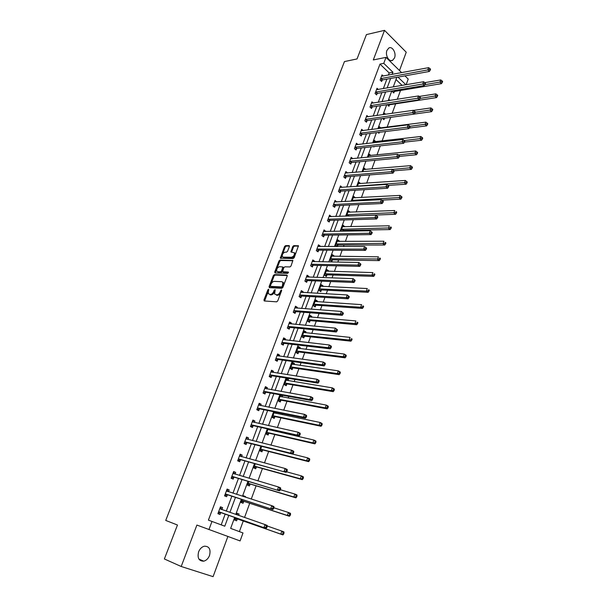 <?xml version="1.0" encoding="UTF-8"?>
<svg xmlns="http://www.w3.org/2000/svg" width="607" height="607" viewBox="0 0 607 607"><rect width="100%" height="100%" fill="white"/><g stroke="black" fill="none" stroke-linecap="round" stroke-linejoin="round"><path stroke-width="0.91" d="M268.582 289.198L267.854 289.835L263.946 299.972L264.257 300.973L276.663 301.831L277.733 300.905L281.656 290.594L280.904 292.331L280.168 291.868C279.319 293.735 278.181 294.721 276.754 294.827L274.614 294.069L275.191 289.691L274.212 290.184L273.704 291.504C272.862 293.356 271.731 294.334 270.327 294.441L268.233 293.705L268.582 289.198M268.772 289.971L264.591 300.996M281.656 290.594L281.42 289.888L280.168 291.868M275.161 290.29L274.44 291.967L273.704 291.504M386.947 50.396C384.921 55.176 389.208 62.521 392.668 60.275L394.535 57.885C396.538 53.128 392.281 45.768 388.791 48.036L386.947 50.396M198.618 551.824C197.176 558.053 198.891 561.172 203.77 561.172C206.35 560.458 208.269 558.577 209.521 555.504C210.955 549.267 209.21 546.163 204.293 546.201C201.767 546.922 199.87 548.789 198.618 551.824M289.38 246.541L289.046 245.607L285.578 245.615L284.539 246.533L280.305 258.203L293.128 258.597L294.19 257.664L298.447 245.827L293.796 245.607L292.741 246.541L290.92 251.981L294.365 252.8C294.645 255.039 293.682 256.518 291.474 257.247L283.257 257.133L282.316 256.571C282.043 254.363 282.991 252.891 285.169 252.155L286.527 252.163L287.574 251.237L289.38 246.541M388.374 75.101L389.178 72.939L379.99 64.092L383.761 63.34L386.006 57.354L401.652 72.643M234.689 517.392L230.645 528.378L242.99 532.954L240.091 540.928L196.903 525.063L181.197 566.49L164.376 558.971L177.464 525.017L165.734 520.434L344.457 61.573L357.037 58.94L366.423 34.591L384.519 30.35L373.297 59.949L386.006 57.354M208.914 529.638L211.987 521.451L224.78 526.201L228.809 515.32M379.99 64.092L208.406 520.131L211.987 521.451M274.41 274.614L273.362 275.532L269.068 286.679L269.379 287.665L281.807 288.31L282.877 287.377L287.194 276.033L286.861 275.054L274.41 274.614L275.13 275.077L274.091 275.995L269.713 287.68M292.923 260.737L280.738 260.517L279.698 261.435L275.441 272.467L274.721 272.004L278.977 260.964L280.017 260.039L292.855 260.479L291.011 266.01L289.949 266.943L284.842 266.814L283.788 267.74L282.558 271.663L288.219 272.05M274.721 272.004L275.039 272.968L287.703 273.385L288.469 272.209M399.489 70.533L406.235 52.217L384.519 30.35M181.197 566.49L213.087 576.65L227.875 536.505M221.191 524.865L225.205 514.053M226.305 511.109L231.851 496.185M232.967 493.18L238.422 478.513M239.553 475.456L244.917 461.032M246.07 457.928L251.344 443.747M252.512 440.591L257.694 426.645M258.885 423.443L263.984 409.733M265.191 406.485L270.206 393.002M271.428 389.709L276.352 376.454M277.596 373.115L282.437 360.08M283.697 356.696L288.462 343.881M289.736 340.451L294.418 327.856M295.708 324.381L300.313 311.99M301.618 308.477L306.148 296.299M307.468 292.749L311.922 280.768M313.258 277.179L317.636 265.396M318.986 261.769L323.288 250.183M324.654 246.518L328.888 235.129M330.261 231.426L334.427 220.227M335.815 216.487L339.912 205.47M341.316 201.706L345.337 190.871M346.756 187.07L350.717 176.409M352.136 172.578L356.036 162.099M357.47 158.23L361.302 147.926M362.751 144.034L366.514 133.897M367.979 129.974L371.681 120.004M373.153 116.051L376.795 106.248M378.275 102.264L381.856 92.628M383.351 88.614L386.871 79.138M221.881 509.478L222.572 507.634L220.462 506.815L217.898 513.689L220.007 514.493L220.698 512.642M226.828 489.796L228.49 491.738L229.18 489.925L227.101 489.075L224.56 495.873L226.646 496.716L227.329 494.88M235.076 474.128L235.713 472.413L233.657 471.533L231.146 478.263L233.209 479.128L233.885 477.314M241.578 456.707L242.178 455.098L240.152 454.188L237.663 460.834L239.704 461.737L240.372 459.939M248.013 439.476L248.574 437.966L246.571 437.032L244.105 443.603L246.123 444.536L246.783 442.761M254.371 422.434L254.902 421.023L252.914 420.059L250.486 426.562L252.474 427.518L253.127 425.765M260.669 405.575L261.154 404.262L259.197 403.268L256.791 409.702L258.757 410.689L259.409 408.951M266.89 388.897L267.346 387.676L265.411 386.659L263.028 393.025L264.971 394.034L265.616 392.319M273.051 372.402L273.469 371.272L271.557 370.224L269.197 376.522L271.124 377.562L271.754 375.862M279.144 356.081L279.531 355.042L277.634 353.964L275.305 360.201L277.209 361.264L277.831 359.579M285.169 339.928L285.525 338.979L283.651 337.879L281.345 344.048L283.226 345.14L283.848 343.471M291.132 323.948L291.459 323.091L289.607 321.968L287.323 328.068L289.182 329.184L289.797 327.537M297.035 308.136L297.324 307.362L295.495 306.216L293.242 312.256L295.078 313.394L295.685 311.763M302.878 292.491L303.136 291.8L301.33 290.632L299.092 296.603L300.913 297.764L301.512 296.155M308.66 277.004L308.887 276.397L307.096 275.206L304.889 281.117L306.679 282.301L307.279 280.707M314.38 261.685L314.578 261.154L312.81 259.94L310.617 265.79L312.393 266.997L312.984 265.418M320.041 246.518L320.208 246.063L318.463 244.826L316.293 250.623L318.045 251.852L318.629 250.289M325.64 231.502L324.055 229.871L321.907 235.607L323.645 236.859L324.221 235.311M331.187 216.646L329.593 215.068L327.469 220.743L329.184 222.018L329.76 220.485M336.68 201.934L335.072 200.409L332.97 206.031L334.669 207.321L335.239 205.811M342.113 187.373L340.497 185.901L338.418 191.463L340.102 192.776L340.656 191.281M347.5 172.957L345.869 171.538L343.812 177.047L345.474 178.382L346.028 176.895M350.876 158.867L352.826 158.677L351.187 157.319L349.154 162.775L350.793 164.125L351.347 162.653M358.016 144.565L356.453 143.237L354.435 148.639L356.066 150.012L356.605 148.556M363.153 130.588L361.673 129.299L359.67 134.64L361.279 136.036L361.818 134.587M368.244 116.749L366.833 115.489L364.853 120.785L366.446 122.197L366.985 120.763M373.29 103.046L371.947 101.824L369.989 107.067L371.56 108.486L372.091 107.075M378.298 89.479L377.015 88.281L375.073 93.478L376.628 94.92L377.152 93.516M383.252 76.042L382.023 74.873L380.103 80.018L381.644 81.475L382.167 80.086M239.378 531.618L243.278 520.935M244.553 517.452L249.727 503.279M251.268 499.06L256.108 485.812M257.907 480.888L262.421 468.543M264.477 462.913L268.658 451.456M270.965 445.143L274.834 434.551M275.988 431.402L276.185 430.856M277.384 427.571L280.942 417.828M282.111 414.634L282.513 413.526M283.735 410.195L286.99 401.288M288.166 398.048L288.773 396.394M290.009 393.017L292.969 384.921M294.167 381.636L294.964 379.443M296.216 376.021L298.879 368.722M300.093 365.399L301.087 362.683M302.354 359.215L304.737 352.697M305.966 349.336L307.142 346.104M308.424 342.591L310.526 336.839M311.77 333.433L313.136 329.7M314.434 326.149L316.262 321.141M317.522 317.704L319.062 313.47M320.375 309.881L321.938 305.609M323.205 302.134L324.927 297.422M326.255 293.788L327.552 290.237M328.835 286.724L330.732 281.542M332.067 277.869L333.114 275.017M334.404 271.466L336.468 265.828M337.826 262.118L338.615 259.955M339.92 256.374L342.151 250.274M343.516 246.533L344.063 245.046M345.383 241.427L347.765 234.894M349.146 231.108L349.45 230.281M350.785 226.639L353.327 219.666M356.134 211.995L358.836 204.597M361.431 197.495L364.283 189.688M366.674 183.139L369.671 174.922M371.863 168.928L375.012 160.316M377.008 154.853L380.293 145.855M382.099 140.923L385.521 131.537M387.137 127.121L390.703 117.363M392.175 113.334L395.643 103.827M397.304 99.275L400.529 90.451M402.115 85.405L395.992 79.509M235.44 517.657L234.568 520.032L236.616 520.814L237.284 518.985M238.612 515.389L239.097 514.046L237.064 513.256L236.548 514.668M242.117 499.531L241.032 502.475L243.058 503.279L243.718 501.473M245.311 497.148L245.516 496.587L243.498 495.767L243.308 496.503M248.718 481.601L247.428 485.099L249.424 485.941L250.084 484.151M255.243 463.877L253.756 467.914L255.729 468.786L256.382 467.018M261.693 446.35L260.008 450.918L261.966 451.813L262.611 450.068M268.074 429.012L266.2 434.104L268.135 435.029L268.772 433.292M269.971 430.029L270.168 429.49M274.387 411.865L272.323 417.464L274.235 418.413L274.865 416.706M276.079 413.39L276.481 412.297M280.631 394.907L278.385 400.999L280.275 401.978L280.897 400.286M282.126 396.932L282.581 395.703L281.291 395.028M288.113 380.65L288.53 379.512L286.671 378.495L284.38 384.709L286.246 385.718L286.861 384.041M294.031 364.534L294.418 363.479L292.582 362.44L290.313 368.593L292.157 369.625L292.771 367.963M299.888 348.585L300.245 347.621L298.432 346.551L296.186 352.644L298.007 353.699L298.614 352.06M305.685 332.811L306.011 331.923L304.213 330.83L301.998 336.862L303.796 337.94L304.395 336.316M311.421 317.188L311.717 316.384L309.942 315.276L307.749 321.24L309.532 322.34L310.124 320.731M317.104 301.732L317.37 301.011L315.61 299.873L313.44 305.776L315.2 306.907L315.784 305.313M322.719 286.436L322.962 285.791L321.224 284.63L319.07 290.472L320.815 291.626L321.391 290.047M328.288 271.291L328.493 270.722L326.778 269.538L324.646 275.328L326.369 276.496L326.945 274.941M333.789 256.298L333.971 255.805L332.272 254.606L330.17 260.335L331.87 261.526L332.439 259.978M337.386 246.525L337.879 245.175M339.245 241.457L339.396 241.04L337.72 239.818L335.633 245.486L337.075 246.525M343.008 231.214L343.266 230.516M344.639 226.768L343.107 225.182L341.043 230.797L341.642 231.237L343.699 230.387L390.164 229.567L388.503 228.262L389.368 225.796L342.553 226.692M349.989 212.222L348.441 210.69L346.438 216.13M355.277 197.821L353.722 196.334L351.946 201.167M360.512 183.564L358.957 182.13L357.394 186.357M365.702 169.452L364.132 168.063L362.796 171.698M369.018 155.65L370.839 155.468L369.261 154.125L368.138 157.19M373.517 146.59L373.958 146.97L374.124 146.53M375.839 141.636L374.337 140.331L373.426 142.82M378.07 132.463L378.988 133.274L379.345 132.303M380.794 127.94L379.367 126.666L378.654 128.601M382.622 118.486L383.973 119.708L384.489 118.312M385.597 114.275L384.352 113.137L383.836 114.526M387.486 104.609L388.912 106.271L389.421 104.882M390.028 100.421L389.284 99.73L388.973 100.587M392.562 90.838L392.297 91.543L393.799 92.962L394.307 91.589M394.451 86.718L394.049 86.786M404.945 75.867L408.215 79.062L406.159 84.714M392.145 74.403L392.949 72.233L383.761 63.34M229.909 512.361L235.463 497.361M236.578 494.341L242.041 479.598M243.179 476.525L248.551 462.033M249.705 458.907L254.986 444.658M256.162 441.486L261.351 427.48M262.543 424.255L267.649 410.484M268.855 407.214L273.871 393.677M275.1 390.362L280.032 377.046M281.276 373.684L286.125 360.596M287.384 357.189L292.157 344.321M293.431 340.876L298.12 328.22M299.41 324.73L304.024 312.286M305.329 308.758L309.866 296.52M311.186 292.953L315.64 280.92M316.975 277.316L321.361 265.479M322.712 261.837L327.021 250.205M328.387 246.525L332.621 235.084M334.002 231.366L338.167 220.113M339.556 216.365L343.653 205.295M345.057 201.516L349.086 190.636M350.505 186.819L354.465 176.113M355.892 172.267L359.792 161.743M361.226 157.866L365.057 147.516M366.507 143.609L370.278 133.426M371.742 129.488L375.445 119.48M376.917 115.512L380.559 105.671M382.046 101.672L385.627 91.998M387.122 87.969L390.642 78.455M396.796 77.339L393.268 86.922M391.773 90.967L388.184 100.709M386.705 104.73L383.055 114.64M381.583 118.631L377.873 128.699M376.408 132.667L372.637 142.911M371.188 146.848L367.349 157.266M365.915 161.166L362.015 171.766M360.581 175.635L356.613 186.41M355.201 190.249L351.165 201.205M349.761 205.014L345.656 216.16M344.268 219.931L340.095 231.259M338.714 235.008L334.472 246.525M333.106 250.236L328.789 261.951M327.439 265.623L323.045 277.536M321.71 281.17L317.241 293.287M315.921 296.884L311.383 309.206M310.071 312.764L305.45 325.299M304.16 328.812L299.463 341.566M298.181 345.034L293.401 358.009M292.142 361.431L287.286 374.625M286.034 378.009L281.094 391.424M279.865 394.77L274.834 408.412M273.62 411.705L268.506 425.59M267.315 428.838L262.11 442.958M260.934 446.153L255.638 460.516M254.485 463.665L249.098 478.278M247.96 481.374L242.481 496.238M241.358 499.28L235.789 514.402M405.886 84.76L397.995 77.127M389.178 72.939L392.949 72.233M239.097 514.046L237.034 513.332M222.572 507.634L220.432 506.898M229.18 489.925L227.041 489.242M245.516 496.587L243.445 495.927M235.713 472.413L233.566 471.783M242.178 455.098L240.023 454.522M248.574 437.966L246.412 437.442M254.902 421.023L252.732 420.545M261.154 404.262L258.984 403.83M267.346 387.676L265.168 387.296M282.581 395.703L280.48 395.324M273.469 371.272L271.291 370.938M288.53 379.512L286.421 379.17M279.531 355.042L277.346 354.746M294.418 363.479L292.308 363.183M285.525 338.979L283.332 338.736M300.245 347.621L298.128 347.363M291.459 323.091L289.266 322.886M306.011 331.923L303.895 331.703M297.324 307.362L295.131 307.203M311.717 316.384L309.6 316.209M303.136 291.8L300.935 291.679M317.37 301.011L315.245 300.875M308.887 276.397L306.679 276.322M322.962 285.791L320.83 285.692M314.578 261.154L312.37 261.116M328.493 270.722L326.361 270.661M320.208 246.063L317.992 246.063M333.971 255.805L331.839 255.782M325.784 231.13L323.569 231.168M339.396 241.04L337.264 241.055M331.301 216.35L329.085 216.426M344.768 226.426L342.629 226.472M336.764 201.714L334.54 201.828M350.087 211.949L347.948 212.033M342.173 187.222L339.95 187.373M355.353 197.624L353.206 197.738M347.53 172.881L345.383 173.056M360.566 183.435L358.418 183.58M365.725 169.383L363.684 169.558M274.44 291.967C273.59 293.818 272.467 294.797 271.063 294.903L270.039 294.835M280.904 292.331C280.055 294.198 278.917 295.184 277.49 295.29L276.443 295.23M287.286 275.517L275.13 275.077M270.418 285.685L270.639 286.375L281.557 286.921L282.301 286.269L282.892 282.407L281.769 281.701L274.303 281.375C272.907 281.496 271.792 282.475 270.95 284.311L270.418 285.685M271.139 286.686L270.639 286.375L271.139 286.686M282.763 282.202L283.621 282.877L283.56 285.343L282.285 287.384L271.375 286.83M283.628 272.353L282.908 271.883L283.628 272.353L288.507 272.513M279.622 266.685C277.422 267.414 276.473 268.901 276.762 271.147L277.687 271.716L280.555 271.807L281.61 270.881L282.839 266.974L279.622 266.685M277.536 271.701L278.408 272.186L277.687 271.716M283.241 267.232L283.537 268.195L282.331 271.352L281.276 272.277L278.408 272.186M275.441 272.467L275.358 272.975M283.074 257.118L283.97 257.611L283.257 257.133M294.319 252.717L295.078 253.286C295.359 255.517 294.395 257.004 292.187 257.732L283.97 257.611M298.507 246.101L294.509 246.101L293.454 247.026L291.565 252.201M289.463 246.093L286.284 246.093L285.244 247.019L280.95 258.415M234.826 519.539L237.716 518.97L282.862 534.896L280.791 534.099L281.853 531.095L267.201 525.988M236.829 513.894L237.838 515.115M235.243 518.203L280.791 534.099L283.606 534.13L284.03 532.923L283.203 532.605L282.779 533.811M283.203 532.605L281.853 531.095L283.917 531.899L284.03 532.923M283.606 534.13L282.862 534.896M219.772 508.666L221.957 509.584L220.227 507.46M219.021 511.815L266.071 528.447L218.588 511.83M265.942 527.324L263.931 527.62L265.024 524.569L267.156 525.396L267.239 526.428L266.382 526.102L265.942 527.324L266.799 527.65L267.239 526.428M219.855 508.772L265.024 524.569L266.382 526.102M221.13 512.619L218.239 513.219M266.071 528.447L266.799 527.65M241.26 502.065L244.151 501.45L289.41 516.269L287.369 515.442L288.408 512.467L273.901 507.778M241.7 500.661L287.369 515.442L290.161 515.472L290.578 514.288L289.767 513.954L289.349 515.138M289.767 513.954L288.408 512.467L290.45 513.302L290.578 514.288M290.161 515.472L289.41 516.269M247.626 484.773L250.516 484.12L295.882 497.854L293.864 496.989L294.896 494.052L280.351 489.712M248.088 483.309L293.864 496.989L296.641 497.034L297.051 495.858L296.246 495.509L295.837 496.685M296.246 495.509L294.896 494.052L296.906 494.925L297.051 495.858M296.641 497.034L295.882 497.854M225.675 494.015L272.824 509.531L225.243 494.037M272.718 508.37L270.714 508.674L271.792 505.661L273.901 506.526L274 507.505L273.15 507.164L272.718 508.37L273.567 508.712L274 507.505M226.419 490.911L271.792 505.661L273.15 507.164M227.762 494.849L224.863 495.494M272.824 509.531L273.567 508.712M234.924 474.082L233.369 472.322M232.253 476.412L279.501 490.843L231.828 476.442M279.417 489.644L277.422 489.955L278.484 486.973L280.571 487.869L280.677 488.81L279.842 488.445L279.417 489.644L280.252 490.001L280.677 488.81M232.982 473.346L278.484 486.973L279.842 488.445M234.317 477.277L231.419 477.959M279.501 490.843L280.252 490.001M253.916 467.671L256.807 466.98L302.278 479.651L300.283 478.756L301.307 475.85L286.587 471.814M254.409 466.146L300.283 478.756L303.045 478.809L303.454 477.641L302.658 477.284L302.248 478.445M302.658 477.284L301.307 475.85L303.295 476.753L303.454 477.641M303.045 478.809L302.278 479.651M260.077 450.735L263.036 450.022L308.599 461.654L306.634 460.728L307.643 457.853L292.65 454.089M260.653 449.165L306.634 460.728L309.373 460.781L309.775 459.636L308.993 459.264L308.584 460.409M308.993 459.264L307.643 457.853L309.608 458.786L309.775 459.636M309.373 460.781L308.599 461.654M266.306 434.02L269.197 433.239L314.858 443.861L312.909 442.898L313.91 440.06L267.93 429.407M269.432 429.908L268.719 429.157M266.837 432.366L312.909 442.898L315.632 442.966L316.035 441.828L315.253 441.448L314.858 442.579M315.253 441.448L313.91 440.06L315.852 441.023L316.035 441.828M315.632 442.966L314.858 443.861M241.29 456.631L239.826 455.045M238.763 458.998L286.102 472.375L238.331 459.044M286.034 471.131L284.046 471.449L285.1 468.505L287.157 469.431L287.278 470.326L286.458 469.955L286.034 471.131L286.861 471.502L287.278 470.326M239.477 455.978L285.1 468.505L286.458 469.955M240.804 459.901L237.906 460.622M286.102 472.375L286.861 471.502M247.588 439.369L246.222 437.958M245.205 441.782L247.216 442.708L292.627 454.119L290.594 453.156L244.773 441.828M292.574 452.837L290.594 453.156L291.641 450.242L293.667 451.213L293.803 452.056L292.991 451.669L292.574 452.837L293.386 453.217L293.803 452.056M245.903 438.8L291.641 450.242L292.991 451.669M247.216 442.708L244.318 443.474M292.627 454.119L293.386 453.217M253.809 422.305L252.542 421.046M251.571 424.748L253.559 425.704L299.076 436.069L297.073 435.075L251.139 424.801M299.039 434.749L297.073 435.075L298.098 432.199L300.108 433.193L300.253 433.997L299.456 433.595L299.039 434.749L299.843 435.151L300.253 433.997M252.262 421.812L298.098 432.199L299.456 433.595M253.559 425.704L250.661 426.516M299.076 436.069L299.843 435.151M272.331 417.441L275.297 416.645L321.042 426.266L319.123 425.272L320.109 422.472L274.038 412.821M274.281 412.153L275.411 413.253M272.96 415.749L319.123 425.272L321.824 425.348L322.218 424.225L321.452 423.83L321.057 424.953M321.452 423.83L320.109 422.472L322.021 423.466L322.218 424.225M321.824 425.348L321.042 426.266M259.963 405.438L258.802 404.323M257.869 407.896L259.834 408.89L305.458 418.223L303.47 417.199L257.436 407.965M305.435 416.872L303.47 417.199L304.494 414.353L306.474 415.385L306.634 416.144L305.845 415.734L305.435 416.872L306.224 417.282L306.634 416.144M258.544 404.998L304.494 414.353L305.845 415.734M259.834 408.89L256.943 409.733M305.458 418.223L306.224 417.282M280.29 395.825L281.322 396.788M278.484 401.052L281.329 400.218L327.15 408.868L325.253 407.843L326.232 405.074L280.077 396.409M279.008 399.3L325.253 407.843L327.181 407.517L327.939 407.927L328.334 406.819L327.575 406.409L327.181 407.517M327.575 406.409L326.232 405.074L328.129 406.098L328.334 406.819M327.939 407.927L327.15 408.868M266.048 388.746L264.993 387.774M264.106 391.234L266.048 392.251L311.763 400.582L309.798 399.527L263.673 391.303M311.755 399.194L309.798 399.527L310.807 396.72L312.764 397.775L312.939 398.496L312.157 398.071L311.755 399.194L312.537 399.618L312.939 398.496M264.766 388.374L310.807 396.72L312.157 398.071M266.048 392.251L263.203 393.116M311.763 400.582L312.537 399.618M286.238 379.663L287.172 380.498M284.554 384.808L287.293 383.965L333.197 391.659L331.323 390.612L332.295 387.865L286.056 380.172M285.002 383.032L331.323 390.612L333.243 390.278L333.994 390.703L334.381 389.603L333.63 389.186L333.243 390.278M333.63 389.186L332.295 387.865L334.161 388.92L334.381 389.603M333.994 390.703L333.197 391.659M272.065 372.25L271.109 371.408M270.267 374.747L272.186 375.786L317.992 383.146L316.057 382.061L269.834 374.822M318 381.72L316.057 382.061L317.051 379.276L318.986 380.369L319.176 381.044L318.402 380.604L318 381.72L318.774 382.152L319.176 381.044M270.919 371.924L317.051 379.276L318.402 380.604M272.186 375.786L269.44 376.659M317.992 383.146L318.774 382.152M292.126 363.669L292.953 364.382M290.548 368.73L293.204 367.888L339.176 374.648L337.325 373.571L338.281 370.854L291.967 364.101M290.928 366.932L337.325 373.571L339.237 373.237L339.981 373.669L340.36 372.584L339.617 372.144L339.237 373.237M339.617 372.144L338.281 370.854L340.132 371.939L340.36 372.584M339.981 373.669L339.176 374.648M278.021 355.93L277.171 355.209M276.367 358.433L278.264 359.496L324.153 365.9L322.241 364.784L275.935 358.517M324.176 364.443L322.241 364.784L323.228 362.038L325.14 363.153L325.337 363.79L324.57 363.343L324.176 364.443L324.942 364.89L325.337 363.79M277.004 355.649L323.228 362.038L324.57 363.343M278.264 359.496L275.608 360.368M324.153 365.9L324.942 364.89M297.954 347.841L298.674 348.441M296.482 352.811L299.046 351.977L345.095 357.819L343.266 356.711L344.207 354.033L297.825 348.198M296.793 350.998L343.266 356.711L345.163 356.377L345.899 356.817L346.271 355.748L345.542 355.3L345.163 356.377M345.542 355.3L344.207 354.033L346.036 355.141L346.271 355.748M345.899 356.817L345.095 357.819M283.909 339.783L283.166 339.184M282.399 342.295L284.281 343.387L330.246 348.843L328.357 347.705L281.967 342.386M330.284 347.356L328.357 347.705L329.335 344.981L331.217 346.127L331.43 346.726L330.678 346.263L330.284 347.356L331.043 347.811L331.43 346.726M283.029 339.541L329.335 344.981L330.678 346.263M284.281 343.387L281.709 344.26M330.246 348.843L331.043 347.811M303.72 332.181L304.342 332.666M302.339 337.067L304.828 336.225L350.945 341.172L349.139 340.041L350.072 337.386L303.614 332.454M302.597 335.231L349.139 340.041L351.028 339.7L351.749 340.155L352.121 339.093L351.4 338.638L351.028 339.7M351.4 338.638L352.121 339.093M351.749 340.155L350.945 341.172M289.729 323.819L289.099 323.326M288.371 326.323L290.229 327.439L336.278 331.983L334.411 330.807L287.938 326.422M336.331 330.458L334.411 330.807L335.375 328.121L337.462 329.851L336.71 329.381L336.331 330.458L337.075 330.929L337.462 329.851M288.993 323.607L335.375 328.121L336.71 329.381M290.229 327.439L287.733 328.311M336.278 331.983L337.075 330.929M309.426 316.672L309.942 317.066M308.136 321.482L310.556 320.64L356.726 324.715L354.943 323.554L355.869 320.928L309.35 316.877M308.341 319.623L354.943 323.554L356.825 323.205L357.538 323.668L357.91 322.62L357.197 322.15L356.825 323.205M357.197 322.15L357.91 322.62M357.538 323.668L356.726 324.715M295.488 308.022L294.964 307.635M294.281 310.518L296.117 311.664L342.234 315.306L340.39 314.107L293.849 310.625M342.302 313.751L340.39 314.107L341.346 311.444L343.418 313.166L342.682 312.688L342.302 313.751L343.038 314.229L343.418 313.166M294.888 307.84L341.346 311.444L342.682 312.688M296.117 311.664L293.697 312.537M342.234 315.306L343.038 314.229M315.079 301.33L315.481 301.626M313.872 306.057L316.217 305.207L362.455 308.424L360.687 307.241L361.605 304.646L315.025 301.467M314.024 304.183L360.687 307.241L362.561 306.892L363.267 307.362L363.631 306.323L362.925 305.852L362.561 306.892M362.925 305.852L363.631 306.323M363.267 307.362L362.455 308.424M301.186 292.399L300.776 292.104M300.131 294.881L301.945 296.049L348.13 298.811L346.309 297.582L299.699 294.987M348.213 297.225L346.309 297.582L347.25 294.956L349.313 296.664L348.585 296.17L348.213 297.225L348.942 297.718L349.313 296.664M300.723 292.24L347.25 294.956L348.585 296.17M301.945 296.049L299.592 296.922M348.13 298.811L348.942 297.718M319.548 290.783L321.824 289.941L368.115 292.316L366.37 291.102L367.273 288.537L320.64 286.208M319.654 288.894L366.37 291.102L368.237 290.753L368.935 291.239L369.299 290.207L368.601 289.721L368.237 290.753M368.601 289.721L369.299 290.207M368.935 291.239L368.115 292.316M305.913 279.402L307.711 280.593L353.964 282.49L352.159 281.246L305.48 279.524M354.056 280.882L352.159 281.246L353.092 278.643L355.148 280.343L354.427 279.842L354.056 280.882L354.776 281.382L355.148 280.343M306.839 276.944L353.092 278.643L354.427 279.842M307.711 280.593L305.42 281.473M353.964 282.49L354.776 281.382M325.155 275.669L327.378 274.827L373.715 276.375L371.992 275.138L372.888 272.596L326.202 271.101M325.223 273.765L371.992 275.138L373.851 274.781L374.542 275.275L374.898 274.258L374.208 273.765L373.851 274.781M374.208 273.765L374.898 274.258M374.542 275.275L373.715 276.375M311.641 264.091L313.417 265.297L359.731 266.359L357.948 265.084L311.209 264.212M359.83 264.713L357.948 265.084L358.874 262.505L360.915 264.197L360.201 263.681L359.83 264.713L360.543 265.229L360.915 264.197M312.218 261.511L358.874 262.505L360.201 263.681M313.417 265.297L311.186 266.177M359.731 266.359L360.543 265.229M330.709 260.714L332.871 259.864L379.261 260.608L377.554 259.348L378.442 256.829L331.71 256.146M330.739 258.787L379.405 258.984L380.088 259.493L380.437 258.483L379.762 257.983L379.405 258.984M379.762 257.983L380.437 258.483M380.088 259.493L379.261 260.608M317.309 248.931L319.07 250.16L365.429 250.395L363.676 249.09L316.877 249.052M365.551 248.726L363.676 249.09L364.587 246.548L366.62 248.225L365.915 247.702L365.551 248.726L366.256 249.242L366.62 248.225M317.878 246.389L364.587 246.548L365.915 247.702M319.07 250.16L316.892 251.04M365.429 250.395L366.256 249.242M336.202 245.896L338.311 245.053L384.739 245L383.055 243.718L383.935 241.229L337.158 241.343M336.195 243.953L384.899 243.354L385.574 243.87L385.923 242.876L385.248 242.36L384.899 243.354M385.248 242.36L385.923 242.876M385.574 243.87L384.739 245M322.924 233.923L324.654 235.182L371.074 234.598L369.337 233.278L322.484 234.059M371.203 232.906L369.337 233.278L370.24 230.759L372.258 232.428L371.567 231.897L371.203 232.906L371.901 233.437L372.258 232.428M323.478 231.419L370.24 230.759L371.567 231.897M324.654 235.182L322.537 236.055M371.074 234.598L371.901 233.437M341.597 229.279L390.339 227.891L391.007 228.414L391.348 227.428L390.688 226.904L390.339 227.891M390.688 226.904L391.348 227.428M391.007 228.414L390.164 229.567M328.478 219.074L330.193 220.349L376.659 218.975L374.944 217.632L328.038 219.21M376.803 217.253L374.944 217.632L375.832 215.136L377.842 216.798L377.159 216.259L376.803 217.253L377.486 217.792L377.842 216.798M329.017 216.593L375.832 215.136L377.159 216.259M330.193 220.349L328.121 221.229M376.659 218.975L377.486 217.792M348.464 216.062L395.536 214.286L393.89 212.958L394.747 210.523L347.887 212.184M346.946 214.741L395.718 212.587L396.379 213.125L396.72 212.147L396.06 211.615L395.718 212.587M396.06 211.615L396.72 212.147M396.379 213.125L395.536 214.286M333.971 204.369L335.671 205.667L382.182 203.52L380.483 202.154L333.539 204.513M382.334 201.767L380.483 202.154L381.371 199.688L383.366 201.334L382.691 200.78L382.334 201.767L383.017 202.321L383.366 201.334M334.503 201.926L381.371 199.688L382.691 200.78M335.671 205.667L333.645 206.547M382.182 203.52L383.017 202.321M381.902 200.113L400.848 199.172L399.224 197.821L400.074 195.408L353.175 197.821M352.242 200.356L401.045 197.45L401.69 197.988L402.031 197.025L401.379 196.478L401.045 197.45M400.074 195.408L401.379 196.478M401.69 197.988L400.848 199.172M339.412 189.816L341.096 191.129L387.645 188.223L385.969 186.835L338.979 189.961M387.812 186.448L388.488 187.009L388.837 186.03L388.161 185.476L387.812 186.448L385.969 186.835L386.841 184.391L339.935 187.404M341.096 191.129L339.116 192.009M387.645 188.223L388.488 187.009M388.161 185.476L386.841 184.391M388.063 185.393L406.106 184.209L404.497 182.836L405.339 180.454L358.411 183.595M357.493 186.106L406.311 182.464L406.956 183.011L407.289 182.054L406.644 181.508L406.311 182.464M405.339 180.454L406.644 181.508M406.956 183.011L406.106 184.209M344.799 175.408L346.46 176.743L393.055 173.094L391.401 171.682L344.366 175.56M393.237 171.295L393.897 171.857L394.239 170.893L393.579 170.324L393.237 171.295L391.401 171.682L392.259 169.262L345.315 173.025M346.46 176.743L344.526 177.623M393.055 173.094L393.897 171.857M393.579 170.324L392.259 169.262M394.118 170.787L411.311 169.399L409.717 168.01L410.552 165.65L363.601 169.512M392.463 169.429L411.523 167.631L412.161 168.185L412.494 167.244L411.857 166.682L411.523 167.631M410.552 165.65L411.857 166.682M412.161 168.185L411.311 169.399M350.133 161.143L351.779 162.494L398.412 158.116L396.766 156.682L349.7 161.303M398.594 156.295L399.254 156.872L399.596 155.916L398.936 155.339L398.594 156.295L396.766 156.682L397.623 154.292L350.641 158.791M351.779 162.494L349.882 163.374M398.412 158.116L399.254 156.872M398.936 155.339L397.623 154.292M399.429 156.378L416.463 154.747L414.885 153.336L415.712 150.999L368.73 155.567M398.435 154.937L416.683 152.949L417.312 153.518L417.646 152.585L417.017 152.016L416.683 152.949M415.712 150.999L417.017 152.016M417.312 153.518L416.463 154.747M355.414 147.015L357.045 148.389L403.708 143.298L402.084 141.841L354.981 147.182M403.905 141.454L404.55 142.03L404.892 141.09L404.239 140.505L403.905 141.454L402.084 141.841L402.927 139.481L355.914 144.694M357.045 148.389L355.186 149.269M403.708 143.298L404.55 142.03M404.239 140.505L402.927 139.481M404.49 142.121L421.562 140.24L420.006 138.806L420.818 136.492L373.813 141.757M404.308 140.566L421.797 138.419L422.419 138.995L422.738 138.07L422.123 137.493L421.797 138.419M420.818 136.492L422.123 137.493M422.419 138.995L421.562 140.24M360.649 133.032L362.25 134.428L408.943 128.631L407.343 127.159L360.209 133.199M409.156 126.764L409.793 127.356L410.127 126.415L409.49 125.824L409.156 126.764L407.343 127.159L408.177 124.814L361.135 130.74M362.25 134.428L360.429 135.3M408.943 128.631L409.793 127.356M409.49 125.824L408.177 124.814M409.346 128.031L426.607 125.877L425.067 124.427L425.871 122.136L378.851 128.077M410.036 126.332L426.85 124.04L427.465 124.625L427.791 123.707L427.169 123.122L426.85 124.04M425.871 122.136L427.169 123.122M427.465 124.625L426.607 125.877M365.824 119.184L367.417 120.596L414.133 114.116L412.548 112.621L365.391 119.359M414.353 112.227L414.983 112.826L415.317 111.9L414.687 111.301L414.353 112.227L412.548 112.621L413.375 110.307L366.302 116.916M367.417 120.596L365.626 121.468M414.133 114.116L414.983 112.826M414.687 111.301L413.375 110.307M414.156 114.086L431.6 111.665L430.082 110.193L430.879 107.925L413.511 110.406M383.176 118.987L384.717 118.198M415.18 112.287L431.858 109.806L432.465 110.391L432.783 109.488L432.176 108.896L431.858 109.806M430.879 107.925L432.176 108.896M432.465 110.391L431.6 111.665M370.953 105.474L372.523 106.9L419.27 99.753L417.699 98.235L370.52 105.648M419.498 97.833L420.12 98.44L420.454 97.53L419.824 96.915L419.498 97.833L417.699 98.235L418.519 95.944L371.423 103.236M372.523 106.9L370.771 107.773M419.27 99.753L420.12 98.44M419.824 96.915L418.519 95.944M388.139 105.557L389.853 104.715L436.547 97.59L435.044 96.103L435.834 93.857L419.209 96.46M420.135 98.402L436.812 95.716L437.412 96.308L437.73 95.413L437.123 94.813L436.812 95.716M435.834 93.857L437.123 94.813M437.412 96.308L436.547 97.59M376.029 91.892L377.584 93.341L424.346 85.534L422.798 84.001L375.596 92.074M424.589 83.591L425.211 84.206L425.53 83.303L424.915 82.689L424.589 83.591L422.798 84.001L423.61 81.733L376.492 89.684M377.584 93.341L375.862 94.206M424.346 85.534L425.211 84.206M424.915 82.689L423.61 81.733M393.048 92.256L394.732 91.414L441.441 83.66L439.954 82.157L440.735 79.934L424.839 82.635M424.9 84.684L441.714 81.763L442.313 82.362L442.624 81.475L442.025 80.875L441.714 81.763M440.735 79.934L442.025 80.875M442.313 82.362L441.441 83.66M381.059 78.447L382.6 79.904L429.377 71.451L427.844 69.904L380.619 78.629M429.627 69.501L430.242 70.124L430.56 69.221L429.946 68.599L429.627 69.501L427.844 69.904L428.648 67.658L381.507 76.262M382.6 79.904L380.908 80.777M429.377 71.451L430.242 70.124M429.946 68.599L428.648 67.658M268.582 290.298L267.854 289.835M281.405 291.003L280.677 290.541M274.941 290.647L274.212 290.184M271.063 294.903L270.327 294.441M277.49 295.29L276.754 294.827M264.682 300.427L263.946 299.972M269.796 287.141L269.068 286.679M274.091 275.995L273.362 275.532M282.285 287.384L281.557 286.921M283.029 286.739L282.301 286.269M283.56 285.343L282.832 284.873M279.698 261.435L278.977 260.964M280.738 260.517L280.017 260.039M292.877 260.509L292.491 260.259M281.276 272.277L280.555 271.807M282.331 271.352L281.61 270.881M283.537 268.195L282.824 267.717M292.187 257.732L291.474 257.247M291.648 251.746L290.935 251.26M293.454 247.026L292.741 246.541M294.509 246.101L293.796 245.607M298.469 245.881L298.075 245.607M281.041 257.945L280.328 257.467M285.244 247.019L284.539 246.533M286.284 246.093L285.578 245.615M289.425 245.873L289.046 245.607M237.42 518.955L235.372 518.173M237.716 518.97L235.668 518.188M218.717 511.8L220.834 512.612M243.847 501.443L241.829 500.631M244.151 501.45L242.132 500.638M250.213 484.12L248.217 483.278M250.516 484.12L248.521 483.278M226.494 491.01L227.579 491.45M225.372 494.007L227.458 494.849M233.065 473.445L233.756 473.741M231.957 476.412L234.014 477.277M256.511 466.98L254.538 466.108M256.807 466.98L254.834 466.108M262.74 450.03L260.79 449.127M263.036 450.022L261.086 449.119M268.901 433.254L266.974 432.328M269.197 433.239L267.27 432.313M239.56 456.077L240.069 456.297M238.468 459.006L240.501 459.909M245.987 438.891L246.381 439.073M244.902 441.79L246.912 442.723M251.268 424.763L253.263 425.719M274.994 416.66L273.089 415.704M275.297 416.645L273.393 415.689M257.573 407.919L259.538 408.906M281.026 400.241L279.144 399.262M281.329 400.218L279.44 399.239M263.802 391.265L265.745 392.274M286.997 383.996L285.131 382.987M287.293 383.965L285.434 382.956M269.963 374.777L271.89 375.816M292.9 367.918L291.057 366.886M293.204 367.888L291.36 366.856M276.064 358.471L277.968 359.534M298.743 352.014L296.922 350.952M299.046 351.977L297.225 350.914M282.103 342.333L283.977 343.425M304.524 336.27L302.726 335.185M304.828 336.225L303.03 335.14M288.067 326.369L289.926 327.484M310.253 320.686L308.47 319.578M310.556 320.64L308.773 319.532M293.978 310.572L295.814 311.71M315.913 305.26L314.153 304.13M316.217 305.207L314.456 304.077M299.828 294.941L301.641 296.102M321.52 289.994L319.783 288.841M321.824 289.941L320.086 288.788M305.609 279.463L307.408 280.654M327.074 274.888L325.352 273.711M327.378 274.827L325.656 273.651M311.338 264.151L313.113 265.365M332.568 259.925L330.868 258.734M332.871 259.864L331.172 258.665M317.006 248.999L318.766 250.228M338.008 245.122L336.324 243.9M338.311 245.053L336.627 243.832M322.62 233.999L324.35 235.25M343.395 230.455L341.726 229.218M343.699 230.387L342.029 229.15M328.175 219.15L329.889 220.424M348.729 215.94L347.075 214.688M349.033 215.864L347.379 214.605M333.668 204.453L335.368 205.75M353.395 201.092L352.371 200.295M353.775 201.076L352.675 200.211M339.108 189.9L340.793 191.22M358.335 186.296L357.925 185.962M344.495 175.499L346.157 176.834M349.829 161.234L351.476 162.593M355.11 147.114L356.741 148.487M360.338 133.13L361.947 134.526M365.52 119.291L367.114 120.702M370.649 105.58L372.22 107.007M389.55 104.821L389.064 104.374M389.853 104.715L389.421 104.313M375.725 92.006L377.281 93.448M394.429 91.52L393.541 90.678M394.732 91.414L393.89 90.618M380.756 78.561L382.296 80.018M392.668 60.275L390.999 60.609M203.77 561.172L198.921 559.1M283.621 282.877L282.892 282.407M283.56 267.444L282.839 266.974M295.078 253.286L294.365 252.8"/></g></svg>
